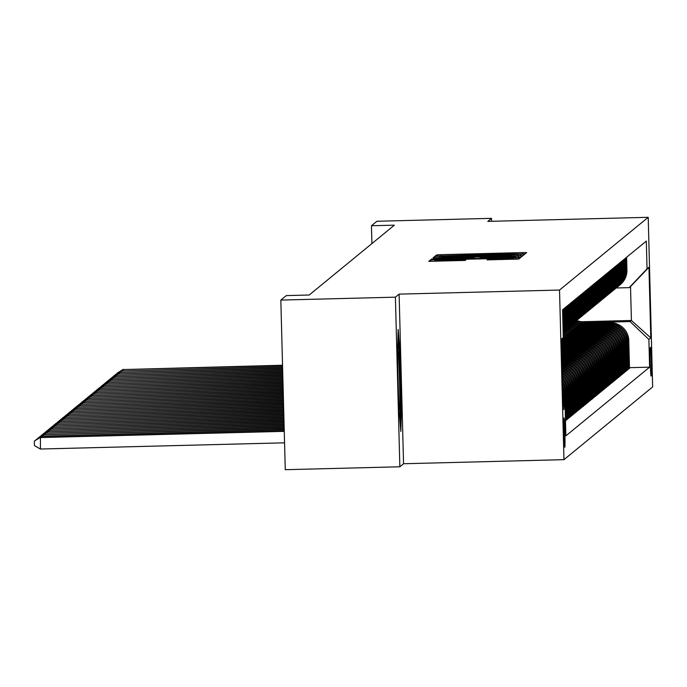 <?xml version="1.0" encoding="UTF-8"?>
<svg xmlns="http://www.w3.org/2000/svg" width="687" height="687" viewBox="0 0 687 687"><rect width="100%" height="100%" fill="white"/><g stroke="black" fill="none" stroke-linecap="round" stroke-linejoin="round"><path stroke-width="1.03" d="M521.922 253.967L525.169 253.812L526.646 252.601L522.283 252.601L441.303 254.662L436.666 254.886L435.189 256.096L505.108 253.812L521.922 253.967M564.8 447.28A14.676 0.464 88.5 0 0 564.869 432.415A14.676 0.464 88.5 0 0 564.044 417.936A14.676 0.464 88.5 0 0 564.027 417.945A14.676 0.464 88.5 0 0 563.958 432.801A14.676 0.464 88.5 0 0 564.783 447.28A14.676 0.464 88.5 0 0 564.8 447.28M487.049 259.866L518.771 259.059L520.403 257.719L435.06 259.78L430.423 260.004L428.791 261.352L465.236 260.425L465.932 259.841L436.297 260.21L448.705 259.583L513.687 258.218L487.753 259.291L487.049 259.866M399.113 294.13L395.411 297.17L280.828 300.082L285.268 469.693L399.851 466.782L403.552 463.742L563.967 459.663L559.527 290.051L399.113 294.13L403.552 463.742M491.574 221.291L491.497 218.346L487.796 221.386L648.21 217.307L559.527 290.051M491.497 218.346L376.914 221.257L371.452 225.74L371.916 243.576M280.828 300.082L286.29 295.599L309.21 295.015L394.364 225.164L371.452 225.74M518.436 255.753L523.073 255.53L524.713 254.181L520.351 254.19L439.371 256.242L434.734 256.474L433.093 257.814L518.436 255.753M522.558 255.95L520.918 257.29L516.281 257.522L430.947 259.583L431.642 259.008L436.279 258.776L473.764 257.719L435.867 258.046L522.558 255.95M650.623 347.373L650.306 347.631A14.221 0.447 88.5 0 0 650.237 362.023A14.221 0.447 88.5 0 0 651.044 376.055L651.362 375.798A14.221 0.447 88.5 0 0 651.431 361.405A14.221 0.447 88.5 0 0 650.632 347.373A14.221 0.447 88.5 0 0 650.623 347.373M563.967 459.663L652.65 386.918L648.21 217.307M581.047 321.748L631.413 320.468L630.52 286.539L629.18 287.638L647.034 268.84L646.312 241.103L562.567 309.803L563.297 337.54L561.399 339.533M647.034 268.84L648.94 267.277L650.787 337.875L648.88 339.438L630.073 321.568L583.993 322.735M629.498 367.682L649.61 367.167L648.88 339.438M649.61 367.167L565.865 435.867L565.143 408.13L563.237 409.692L561.391 339.103L563.297 337.54M395.411 297.17L399.851 466.782M630.073 321.568L631.413 320.468L650.787 337.875M580.111 408.19L581.889 407.417L581.168 379.688A18.351 18.334 -129.4 0 0 562.352 361.817L561.983 361.826M581.872 406.747L582.739 406.721L582.009 378.992A18.351 18.334 -129.4 0 0 563.203 361.122L561.966 361.147M582.739 406.721L583.658 405.974L582.928 378.236A18.351 18.334 -129.4 0 0 564.113 360.366L561.949 360.426M583.641 405.296L584.5 405.278L583.778 377.541A18.351 18.334 -129.4 0 0 564.963 359.67L561.932 359.748M584.5 405.278L585.418 404.523L584.697 376.794A18.351 18.334 -129.4 0 0 565.882 358.923L561.906 359.018M585.401 403.853L586.269 403.827L585.539 376.098A18.351 18.334 -129.4 0 0 566.723 358.228L561.889 358.348M586.269 403.827L587.187 403.08L586.458 375.342A18.351 18.334 -129.4 0 0 567.642 357.472L561.872 357.618M587.17 402.402L588.029 402.384L587.308 374.647A18.351 18.334 -129.4 0 0 568.493 356.776L561.854 356.948M588.029 402.384L588.948 401.629L588.218 373.9A18.351 18.334 -129.4 0 0 569.411 356.029L561.837 356.218M588.931 400.959L589.798 400.933L589.068 373.204A18.351 18.334 -129.4 0 0 570.253 355.334L561.82 355.548M589.798 400.933L590.708 400.186L589.987 372.448A18.351 18.334 -129.4 0 0 571.172 354.578L561.803 354.818M590.691 399.508L591.559 399.49L590.829 371.753A18.351 18.334 -129.4 0 0 572.022 353.882L561.786 354.149M591.559 399.49L592.477 398.735L591.747 371.006A18.351 18.334 -129.4 0 0 572.932 353.135L561.76 353.419M592.46 398.065L593.319 398.039L592.598 370.31A18.351 18.334 -129.4 0 0 573.782 352.44L561.743 352.74M593.319 398.039L594.238 397.292L593.516 369.554A18.351 18.334 -129.4 0 0 574.701 351.684L561.726 352.019M594.221 396.614L595.088 396.597L594.358 368.859A18.351 18.334 -129.4 0 0 575.543 350.988L561.708 351.34M595.088 396.597L596.007 395.841L595.277 368.112A18.351 18.334 -129.4 0 0 576.462 350.241L561.691 350.61M595.981 395.171L596.848 395.145L596.127 367.416A18.351 18.334 -129.4 0 0 577.312 349.546L561.674 349.941M596.848 395.145L597.767 394.398L597.037 366.66A18.351 18.334 -129.4 0 0 578.231 348.79L561.657 349.211M597.75 393.72L598.617 393.703L597.888 365.965A18.351 18.334 -129.4 0 0 579.072 348.094L561.631 348.541M598.617 393.703L599.528 392.947L598.806 365.218A18.351 18.334 -129.4 0 0 579.991 347.347L561.614 347.811M599.511 392.277L600.378 392.251L599.648 364.522A18.351 18.334 -129.4 0 0 580.841 346.652L561.597 347.141M600.378 392.251L601.297 391.504L600.567 363.767A18.351 18.334 -129.4 0 0 581.752 345.896L561.58 346.411M601.28 390.826L602.138 390.809L601.417 363.071A18.351 18.334 -129.4 0 0 582.602 345.2L561.562 345.741M602.138 390.809L603.057 390.053L602.336 362.324A18.351 18.334 -129.4 0 0 583.521 344.453L561.545 345.011M603.04 389.383L603.907 389.357L603.177 361.628A18.351 18.334 -129.4 0 0 584.362 343.758L561.528 344.333M603.907 389.357L604.818 388.61L604.096 360.873A18.351 18.334 -129.4 0 0 585.281 343.002L561.502 343.612M604.8 387.932L605.668 387.915L604.938 360.177A18.351 18.334 -129.4 0 0 586.131 342.306L561.485 342.933M605.668 387.915L606.587 387.159L605.857 359.43A18.351 18.334 -129.4 0 0 587.05 341.559L561.468 342.212M606.569 386.489L607.428 386.463L606.707 358.734A18.351 18.334 -129.4 0 0 587.892 340.864L561.451 341.533M607.428 386.463L608.347 385.716L607.626 357.979A18.351 18.334 -129.4 0 0 588.811 340.108L561.434 340.804M608.33 385.046L609.197 385.021L608.467 357.283A18.351 18.334 -129.4 0 0 589.652 339.412L562.825 340.099M609.197 385.021L610.116 384.265L609.386 356.536A18.351 18.334 -129.4 0 0 590.571 338.665L561.519 339.404M610.099 383.595L610.958 383.569L610.236 355.84A18.351 18.334 -129.4 0 0 591.421 337.97L564.594 338.648M610.958 383.569L611.877 382.822L611.147 355.085A18.351 18.334 -129.4 0 0 592.34 337.214L562.885 337.97M611.859 382.152L612.727 382.127L611.997 354.389A18.351 18.334 -129.4 0 0 593.182 336.518L566.354 337.205M612.727 382.127L613.637 381.371L612.916 353.642A18.351 18.334 -129.4 0 0 594.1 335.771L564.431 336.527M613.62 380.701L614.487 380.675L613.757 352.946A18.351 18.334 -129.4 0 0 594.951 335.076L568.115 335.754M614.487 380.675L615.406 379.928L614.676 352.191A18.351 18.334 -129.4 0 0 595.861 334.32L566.2 335.076M615.389 379.258L616.248 379.233L615.526 351.495A18.351 18.334 -129.4 0 0 596.711 333.633L569.884 334.311M616.248 379.233L617.166 378.477L616.445 350.748A18.351 18.334 -129.4 0 0 597.63 332.877L567.96 333.633M617.149 377.807L618.017 377.79L617.287 350.052A18.351 18.334 -129.4 0 0 598.471 332.182L571.644 332.86M618.017 377.79L618.935 377.034L618.206 349.297A18.351 18.334 -129.4 0 0 599.39 331.426L569.721 332.182M618.918 376.364L619.777 376.339L619.056 348.61A18.351 18.334 -129.4 0 0 600.24 330.739L573.413 331.417M619.777 376.339L620.696 375.583L619.966 347.854A18.351 18.334 -129.4 0 0 601.159 329.983L571.49 330.739M620.679 374.913L621.546 374.896L620.816 347.158A18.351 18.334 -129.4 0 0 602.001 329.288L575.174 329.966M621.546 374.896L622.456 374.14L621.735 346.403A18.351 18.334 -129.4 0 0 602.92 328.532L573.25 329.288M622.439 373.47L623.307 373.445L622.577 345.716A18.351 18.334 -129.4 0 0 603.77 327.845L576.934 328.523M623.307 373.445L624.225 372.689L623.495 344.96A18.351 18.334 -129.4 0 0 604.68 327.089L575.01 327.845M624.208 372.019L625.067 372.002L624.346 344.264A18.351 18.334 -129.4 0 0 605.53 326.394L578.703 327.072M625.067 372.002L625.986 371.246L625.264 343.509A18.351 18.334 -129.4 0 0 606.449 325.638L576.779 326.394M625.969 370.576L626.836 370.551L626.106 342.822A18.351 18.334 -129.4 0 0 607.291 324.951L580.463 325.629M626.836 370.551L627.746 369.795L627.025 342.066A18.351 18.334 -129.4 0 0 608.21 324.195L578.54 324.951M627.729 369.125L628.596 369.108L627.875 341.37A18.351 18.334 -129.4 0 0 609.06 323.5L582.232 324.187M628.596 369.108L629.515 368.352L628.785 340.615A18.351 18.334 -129.4 0 0 609.979 322.744L580.309 323.5M616.222 287.973L629.18 287.638M578.351 409.641L580.129 408.868L579.399 381.13A18.351 18.334 -129.4 0 0 562.018 363.277M576.582 411.084L578.368 410.311L577.638 382.582A18.351 18.334 -129.4 0 0 562.06 364.909M574.821 412.535L576.599 411.762L575.878 384.024A18.351 18.334 -129.4 0 0 562.112 366.729M573.052 413.978L574.839 413.205L574.109 385.467A18.351 18.334 -129.4 0 0 562.164 368.747M571.292 415.429L573.078 414.656L572.348 386.918A18.351 18.334 -129.4 0 0 562.224 370.989M569.532 416.872L571.309 416.099L570.588 388.361A18.351 18.334 -129.4 0 0 562.292 373.488M567.763 418.323L569.549 417.541L568.819 389.812A18.351 18.334 -129.4 0 0 562.361 376.313M566.002 419.766L567.78 418.993L567.058 391.255A18.351 18.334 -129.4 0 0 562.447 379.567M565.478 420.882L566.019 420.435L565.289 392.706A18.351 18.334 -129.4 0 0 562.55 383.526M618.901 285.766A18.351 18.334 -129.4 0 0 619.322 285.431L620.241 284.676A18.351 18.334 -129.4 0 0 626.939 270.025L626.604 257.273M619.322 285.431A18.351 18.334 -129.4 0 0 626.02 270.772L625.685 258.02M617.132 287.218A18.351 18.334 -129.4 0 0 617.561 286.874L618.48 286.118A18.351 18.334 -129.4 0 0 625.179 271.468L624.844 258.716M617.561 286.874A18.351 18.334 -129.4 0 0 624.26 272.224L623.925 259.471M615.372 288.66A18.351 18.334 -129.4 0 0 615.801 288.325L616.72 287.57A18.351 18.334 -129.4 0 0 623.41 272.919L623.075 260.167M615.801 288.325A18.351 18.334 -129.4 0 0 622.491 273.666L622.164 260.914M613.603 290.112A18.351 18.334 -129.4 0 0 614.032 289.768L614.951 289.012A18.351 18.334 -129.4 0 0 621.649 274.362L621.314 261.61M614.032 289.768A18.351 18.334 -129.4 0 0 620.73 275.118L620.395 262.365M611.842 291.554A18.351 18.334 -129.4 0 0 612.272 291.219L613.19 290.464A18.351 18.334 -129.4 0 0 619.88 275.813L619.554 263.061M612.272 291.219A18.351 18.334 -129.4 0 0 618.97 276.56L618.635 263.808M610.082 293.005A18.351 18.334 -129.4 0 0 610.511 292.662L611.421 291.906A18.351 18.334 -129.4 0 0 618.12 277.256L617.785 264.504M610.511 292.662A18.351 18.334 -129.4 0 0 617.201 278.012L616.866 265.259M608.313 294.448A18.351 18.334 -129.4 0 0 608.742 294.113L609.661 293.358A18.351 18.334 -129.4 0 0 616.359 278.707L616.024 265.955M608.742 294.113A18.351 18.334 -129.4 0 0 615.44 279.454L615.105 266.702M606.552 295.899A18.351 18.334 -129.4 0 0 606.982 295.556L607.901 294.8A18.351 18.334 -129.4 0 0 614.59 280.15L614.255 267.398M606.982 295.556A18.351 18.334 -129.4 0 0 613.68 280.906L613.345 268.153M604.783 297.342A18.351 18.334 -129.4 0 0 605.213 296.999L606.132 296.252A18.351 18.334 -129.4 0 0 612.83 281.601L612.495 268.849M605.213 296.999A18.351 18.334 -129.4 0 0 611.911 282.348L611.576 269.596M603.023 298.793A18.351 18.334 -129.4 0 0 603.452 298.45L604.371 297.694A18.351 18.334 -129.4 0 0 611.069 283.044L610.734 270.292M603.452 298.45A18.351 18.334 -129.4 0 0 610.15 283.8L609.816 271.047M601.262 300.236A18.351 18.334 -129.4 0 0 601.692 299.893L602.602 299.146A18.351 18.334 -129.4 0 0 609.3 284.495L608.965 271.743M601.692 299.893A18.351 18.334 -129.4 0 0 608.381 285.242L608.047 272.49M599.493 301.687A18.351 18.334 -129.4 0 0 599.923 301.344L600.842 300.588A18.351 18.334 -129.4 0 0 607.54 285.938L607.205 273.186M599.923 301.344A18.351 18.334 -129.4 0 0 606.621 286.694L606.286 273.941M597.733 303.13A18.351 18.334 -129.4 0 0 598.162 302.787L599.081 302.04A18.351 18.334 -129.4 0 0 605.771 287.389L605.445 274.637M598.162 302.787A18.351 18.334 -129.4 0 0 604.861 288.136L604.526 275.384M595.972 304.581A18.351 18.334 -129.4 0 0 596.393 304.238L597.312 303.482A18.351 18.334 -129.4 0 0 604.01 288.832L603.675 276.08M596.393 304.238A18.351 18.334 -129.4 0 0 603.092 289.588L602.757 276.835M594.203 306.024A18.351 18.334 -129.4 0 0 594.633 305.681L595.552 304.934A18.351 18.334 -129.4 0 0 602.25 290.283L601.915 277.522M594.633 305.681A18.351 18.334 -129.4 0 0 601.331 291.03L600.996 278.278M592.443 307.475A18.351 18.334 -129.4 0 0 592.872 307.132L593.783 306.376A18.351 18.334 -129.4 0 0 600.481 291.726L600.146 278.974M592.872 307.132A18.351 18.334 -129.4 0 0 599.562 292.482L599.236 279.729M590.674 308.918A18.351 18.334 -129.4 0 0 591.103 308.575L592.022 307.828A18.351 18.334 -129.4 0 0 598.721 293.177L598.386 280.416M591.103 308.575A18.351 18.334 -129.4 0 0 597.802 293.924L597.467 281.172M588.914 310.369A18.351 18.334 -129.4 0 0 589.343 310.026L590.262 309.27A18.351 18.334 -129.4 0 0 596.951 294.62L596.625 281.868M589.343 310.026A18.351 18.334 -129.4 0 0 596.041 295.376L595.706 282.623M587.153 311.812A18.351 18.334 -129.4 0 0 587.583 311.469L588.493 310.722A18.351 18.334 -129.4 0 0 595.191 296.071L594.856 283.31M587.583 311.469A18.351 18.334 -129.4 0 0 594.272 296.818L593.937 284.066M585.384 313.255A18.351 18.334 -129.4 0 0 585.813 312.92L586.732 312.164A18.351 18.334 -129.4 0 0 593.431 297.514L593.096 284.762M585.813 312.92A18.351 18.334 -129.4 0 0 592.512 298.27L592.177 285.517M583.624 314.706A18.351 18.334 -129.4 0 0 584.053 314.363L584.972 313.615A18.351 18.334 -129.4 0 0 591.662 298.965L591.327 286.204M584.053 314.363A18.351 18.334 -129.4 0 0 590.751 299.712L590.416 286.96M581.855 316.149A18.351 18.334 -129.4 0 0 582.284 315.814L583.203 315.058A18.351 18.334 -129.4 0 0 589.901 300.408L589.566 287.655M582.284 315.814A18.351 18.334 -129.4 0 0 588.982 301.164L588.647 288.403M580.094 317.6A18.351 18.334 -129.4 0 0 580.524 317.257L581.442 316.509A18.351 18.334 -129.4 0 0 588.141 301.851L587.806 289.098M580.524 317.257A18.351 18.334 -129.4 0 0 587.222 302.606L586.887 289.854M578.334 319.043A18.351 18.334 -129.4 0 0 578.763 318.708L579.673 317.952A18.351 18.334 -129.4 0 0 586.372 303.302L586.037 290.549M578.763 318.708A18.351 18.334 -129.4 0 0 585.453 304.058L585.118 291.297M576.565 320.494A18.351 18.334 -129.4 0 0 576.994 320.151L577.913 319.403A18.351 18.334 -129.4 0 0 584.611 304.745L584.276 291.992M576.994 320.151A18.351 18.334 -129.4 0 0 583.692 305.5L583.357 292.748M574.804 321.937A18.351 18.334 -129.4 0 0 575.234 321.602L576.153 320.846A18.351 18.334 -129.4 0 0 582.842 306.196L582.516 293.443M575.234 321.602A18.351 18.334 -129.4 0 0 581.932 306.952L581.597 294.191M573.044 323.388A18.351 18.334 -129.4 0 0 573.465 323.045L574.384 322.297A18.351 18.334 -129.4 0 0 581.082 307.639L580.747 294.886M573.465 323.045A18.351 18.334 -129.4 0 0 580.163 308.394L579.828 295.642M571.275 324.831A18.351 18.334 -129.4 0 0 571.704 324.496L572.623 323.74A18.351 18.334 -129.4 0 0 579.321 309.09L578.986 296.337M571.704 324.496A18.351 18.334 -129.4 0 0 578.402 309.846L578.068 297.085M569.514 326.282A18.351 18.334 -129.4 0 0 569.944 325.939L570.854 325.191A18.351 18.334 -129.4 0 0 577.552 310.533L577.217 297.78M580.979 408.172L580.249 380.435A18.351 18.334 -129.4 0 0 562 362.564M569.944 325.939A18.351 18.334 -129.4 0 0 576.633 311.288L576.307 298.536M567.745 327.725A18.351 18.334 -129.4 0 0 568.175 327.39L569.094 326.634A18.351 18.334 -129.4 0 0 575.792 311.984L575.457 299.231M579.21 409.615L578.488 381.886A18.351 18.334 -129.4 0 0 562.043 364.11M568.175 327.39A18.351 18.334 -129.4 0 0 574.873 312.731L574.538 299.979M565.985 329.176A18.351 18.334 -129.4 0 0 566.414 328.833L567.333 328.085A18.351 18.334 -129.4 0 0 574.023 313.427L573.697 300.674M577.449 411.066L576.719 383.329A18.351 18.334 -129.4 0 0 562.086 365.836M566.414 328.833A18.351 18.334 -129.4 0 0 573.113 314.182L572.778 301.43M564.225 330.619A18.351 18.334 -129.4 0 0 564.654 330.284L565.564 329.528A18.351 18.334 -129.4 0 0 572.262 314.878L571.928 302.125M575.68 412.509L574.959 384.78A18.351 18.334 -129.4 0 0 562.138 367.751M564.654 330.284A18.351 18.334 -129.4 0 0 571.344 315.625L571.009 302.873M569.248 304.324L569.583 317.076A18.351 18.334 -129.4 0 1 563.134 331.52L563.804 330.971A18.351 18.334 -129.4 0 0 570.502 316.321L570.167 303.568M573.92 413.96L573.198 386.223A18.351 18.334 -129.4 0 0 562.198 369.881M563.134 331.452A18.351 18.334 -129.4 0 0 568.733 317.772L568.398 305.019M572.159 415.403L571.429 387.674A18.351 18.334 -129.4 0 0 562.258 372.251M563.125 331.254A18.351 18.334 -129.4 0 0 567.823 318.519L567.488 305.767M563.117 330.945A18.351 18.334 -129.4 0 0 566.973 319.215L566.638 306.462M570.39 416.854L569.669 389.117A18.351 18.334 -129.4 0 0 562.327 374.913M563.108 330.43A18.351 18.334 -129.4 0 0 566.054 319.97L565.719 307.218M563.091 329.717A18.351 18.334 -129.4 0 0 565.212 320.666L564.877 307.913M568.63 418.297L567.9 390.568A18.351 18.334 -129.4 0 0 562.404 377.936M563.057 328.523A18.351 18.334 -129.4 0 0 564.293 321.413L563.958 308.661M563.005 326.6A18.351 18.334 -129.4 0 0 563.443 322.109L563.108 309.356M566.869 419.748L566.14 392.011A18.351 18.334 -129.4 0 0 562.498 381.508M564.748 407.76L564.379 393.462A18.351 18.334 -129.4 0 0 562.619 386.085M563.864 406.919L563.529 394.149A18.351 18.334 -129.4 0 0 562.696 389.151M563.142 406.24L565.143 408.13M630.52 286.539L648.94 267.277M398.803 407.099L400.839 431.522L401.526 404.866L400.195 353.788L398.159 329.365L397.472 356.021L398.803 407.099M399.181 353.814L400.195 353.788M400.53 404.892L401.526 404.866M518.256 254.473L440.676 256.612L503.219 255.366L518.256 254.473L518.29 255.762L518.264 254.473M503.202 257.075L515.611 256.457L503.94 256.474L480.058 257.556L503.202 257.075L503.219 257.857M585.522 323.371A35.089 35.063 -129.4 0 0 576.299 320.726M583.555 323.422A35.089 35.063 -129.4 0 0 575.594 321.301M584.792 323.388A35.089 35.063 -129.4 0 0 576.032 320.949M575.861 321.087A35.089 35.063 50.6 0 1 584.319 323.397M282.529 365.226L123.007 369.563L282.537 365.51M117.254 373.393L123.359 369.271M117.245 373.067L123.007 369.563L123.042 370.679M583.761 324.814A35.089 35.063 -129.4 0 0 574.53 322.169M581.795 324.865A35.089 35.063 -129.4 0 0 573.825 322.753M583.023 324.839A35.089 35.063 -129.4 0 0 574.263 322.392M574.1 322.529A35.089 35.063 50.6 0 1 582.559 324.848M282.572 366.626L121.247 371.006L282.58 366.91M115.493 374.836L121.599 370.722M115.485 374.509L121.247 371.006L121.273 372.131M581.992 326.265A35.089 35.063 -129.4 0 0 572.769 323.62M580.026 326.316A35.089 35.063 -129.4 0 0 572.065 324.195M581.262 326.282A35.089 35.063 -129.4 0 0 572.503 323.843M572.331 323.981A35.089 35.063 50.6 0 1 580.79 326.291M282.606 368.026L119.478 372.457L282.615 368.309M113.724 376.287L119.83 372.165M113.716 375.961L119.478 372.457L119.512 373.573M580.232 327.708A35.089 35.063 -129.4 0 0 571.009 325.063M578.265 327.759A35.089 35.063 -129.4 0 0 570.304 325.647M579.502 327.725A35.089 35.063 -129.4 0 0 570.742 325.286M570.571 325.423A35.089 35.063 50.6 0 1 579.029 327.742M282.64 369.434L117.717 373.9L282.649 369.709M111.964 377.73L118.07 373.616M111.955 377.403L117.717 373.9L117.743 375.025M578.471 329.159A35.089 35.063 -129.4 0 0 569.24 326.514M576.505 329.21A35.089 35.063 -129.4 0 0 568.535 327.089M577.733 329.176A35.089 35.063 -129.4 0 0 568.973 326.729M568.802 326.875A35.089 35.063 50.6 0 1 577.26 329.185M282.683 370.834L115.957 375.351L282.683 371.109M110.203 379.181L116.309 375.059M110.195 378.855L115.957 375.351L115.983 376.467M398.795 406.558A29.816 0.936 88.5 0 0 399.284 410.225A29.816 0.936 88.5 0 0 399.362 410.259A29.816 0.936 88.5 0 0 399.499 379.713A29.816 0.936 88.5 0 0 397.799 350.671A29.816 0.936 88.5 0 0 397.773 350.705A29.816 0.936 88.5 0 0 397.567 352.191M397.919 338.605L399.25 354.638L400.547 404.128L400.074 422.368M576.702 330.602A35.089 35.063 -129.4 0 0 567.479 327.957M574.736 330.653A35.089 35.063 -129.4 0 0 566.775 328.541M575.972 330.619A35.089 35.063 -129.4 0 0 567.213 328.18M567.041 328.317A35.089 35.063 50.6 0 1 575.5 330.636M282.718 372.234L114.188 376.794L282.726 372.517M108.434 380.624L114.54 376.51M108.426 380.297L114.188 376.794L114.222 377.919M574.942 332.053A35.089 35.063 -129.4 0 0 565.71 329.408M572.975 332.104A35.089 35.063 -129.4 0 0 565.006 329.983M574.212 332.07A35.089 35.063 -129.4 0 0 565.444 329.623M565.281 329.769A35.089 35.063 50.6 0 1 573.739 332.079M282.752 373.634L112.428 378.245L282.761 373.917M106.674 382.075L112.78 377.953M106.665 381.749L112.428 378.245L112.453 379.361M573.173 333.496A35.089 35.063 -129.4 0 0 563.95 330.851M571.206 333.547A35.089 35.063 -129.4 0 0 563.246 331.435M572.443 333.513A35.089 35.063 -129.4 0 0 563.683 331.074M563.512 331.211A35.089 35.063 50.6 0 1 571.97 333.53M282.786 375.033L110.659 379.688L282.795 375.317M104.905 383.518L111.019 379.404M104.896 383.191L110.659 379.688L110.693 380.813M571.412 334.947A35.089 35.063 -129.4 0 0 563.16 332.456M569.446 334.998A35.089 35.063 -129.4 0 0 563.177 333.161M570.682 334.964A35.089 35.063 -129.4 0 0 563.168 332.723M563.168 332.894A35.089 35.063 50.6 0 1 570.21 334.973M282.829 376.433L108.898 381.139L282.829 376.716M103.144 384.969L109.25 380.847M103.136 384.643L108.898 381.139L108.924 382.255M569.652 336.39A35.089 35.063 -129.4 0 0 563.211 334.26M567.685 336.441A35.089 35.063 -129.4 0 0 563.228 335.016M568.913 336.407A35.089 35.063 -129.4 0 0 563.211 334.543M563.22 334.724A35.089 35.063 50.6 0 1 568.441 336.424M282.864 377.841L107.138 382.582L282.872 378.116M101.384 386.412L107.49 382.298M101.375 386.085L107.138 382.582L107.163 383.707M567.883 337.841A35.089 35.063 -129.4 0 0 563.254 336.166M565.916 337.892A35.089 35.063 -129.4 0 0 563.28 336.965M567.153 337.858A35.089 35.063 -129.4 0 0 563.263 336.467M563.271 336.656A35.089 35.063 50.6 0 1 566.681 337.867M282.898 379.241L105.369 384.033L282.907 379.516M99.615 387.863L105.721 383.741M99.606 387.537L105.369 384.033L105.403 385.149M566.122 339.284A35.089 35.063 -129.4 0 0 562.833 338.021M564.156 339.335A35.089 35.063 -129.4 0 0 562.241 338.639M565.392 339.301A35.089 35.063 -129.4 0 0 562.61 338.262M562.464 338.408A35.089 35.063 50.6 0 1 564.92 339.318M282.932 380.641L103.608 385.476L282.941 380.916M97.855 389.306L103.96 385.192M97.846 388.979L103.608 385.476L103.634 386.601M564.362 340.735A35.089 35.063 -129.4 0 0 561.399 339.584M562.387 340.786A35.089 35.063 -129.4 0 0 561.425 340.417M563.623 340.752A35.089 35.063 -129.4 0 0 561.408 339.893M561.416 340.099A35.089 35.063 50.6 0 1 563.151 340.761M282.975 382.041L101.848 386.927L282.984 382.324M96.094 390.757L102.2 386.635M96.086 390.431L101.848 386.927L101.874 388.043M562.593 342.178A35.089 35.063 -129.4 0 0 561.459 341.697M283.01 383.44L100.079 388.37L283.018 383.724M94.325 392.2L100.431 388.086M94.317 391.873L100.079 388.37L100.113 389.495M283.044 384.84L98.318 389.821L283.053 385.124M92.565 393.651L98.67 389.529M92.556 393.325L98.318 389.821L98.344 390.937M283.087 386.24L96.549 391.264L283.087 386.523M90.796 395.094L96.901 390.972M90.787 394.767L96.549 391.264L96.584 392.389M283.121 387.648L94.789 392.715L283.13 387.923M89.035 396.545L95.141 392.423M89.027 396.219L94.789 392.715L94.815 393.831M283.156 389.048L93.028 394.158L283.164 389.323M87.275 397.988L93.38 393.866M87.266 397.661L93.028 394.158L93.054 395.283M283.19 390.448L91.259 395.609L283.199 390.731M85.506 399.439L91.611 395.317M85.497 399.113L91.259 395.609L91.294 396.725M283.233 391.848L89.499 397.052L283.233 392.131M83.745 400.882L89.851 396.76M83.737 400.555L89.499 397.052L89.525 398.177M283.267 393.247L87.73 398.503L283.276 393.531M81.976 402.333L88.091 398.211M81.968 401.998L87.73 398.503L87.764 399.619M283.302 394.647L85.969 399.946L283.31 394.931M80.216 403.776L86.322 399.654M80.207 403.449L85.969 399.946L85.995 401.071M283.336 396.055L84.209 401.397L283.345 396.33M78.455 405.227L84.561 401.105M78.447 404.892L84.209 401.397L84.235 402.513M283.379 397.455L82.44 402.84L283.387 397.73M76.686 406.67L82.792 402.548M76.678 406.343L82.44 402.84L82.474 403.965M283.413 398.855L80.68 404.291L283.422 399.13M74.926 408.121L81.032 403.999M74.917 407.786L80.68 404.291L80.705 405.407M283.448 400.255L78.919 405.734L283.456 400.538M73.157 409.564L79.271 405.442M73.148 409.237L78.919 405.734L78.945 406.859M283.491 401.655L77.15 407.185L283.491 401.938M71.396 411.015L77.502 406.893M71.388 410.68L77.15 407.185L77.184 408.301M283.525 403.054L75.39 408.628L283.533 403.338M69.636 412.458L75.742 408.336M69.627 412.131L75.39 408.628L75.415 409.753M283.559 404.454L73.621 410.07L283.568 404.737M67.867 413.9L73.973 409.787M67.858 413.574L73.621 410.07L73.655 411.195M283.594 405.862L71.86 411.522L283.602 406.137M66.107 415.352L72.212 411.23M66.098 415.025L71.86 411.522L71.886 412.638M283.637 407.262L70.1 412.964L283.637 407.537M64.346 416.794L70.452 412.681M64.338 416.468L70.1 412.964L70.126 414.089M283.671 408.662L68.331 414.416L283.679 408.945M62.577 418.246L68.683 414.124M62.569 417.919L68.331 414.416L68.365 415.532M283.705 410.062L66.57 415.858L283.714 410.345M60.817 419.688L66.922 415.575M60.808 419.362L66.57 415.858L66.596 416.983M283.74 411.461L64.801 417.31L283.748 411.745M59.048 421.14L65.162 417.018M59.039 420.813L64.801 417.31L64.836 418.426M283.783 412.861L63.041 418.752L283.791 413.145M57.287 422.582L63.393 418.469M57.279 422.256L63.041 418.752L63.067 419.877M283.817 414.27L61.28 420.204L283.825 414.544M55.527 424.034L61.632 419.912M55.518 423.707L61.28 420.204L61.306 421.32M283.851 415.669L59.511 421.646L283.86 415.944M53.758 425.476L59.863 421.363M53.749 425.15L59.511 421.646L59.546 422.771M283.894 417.069L57.751 423.098L283.894 417.344M51.997 426.928L58.103 422.806M51.989 426.601L57.751 423.098L57.777 424.214M283.929 418.469L55.982 424.54L283.937 418.752M50.228 428.37L56.343 424.257M50.22 428.044L55.982 424.54L56.016 425.665M283.963 419.869L54.221 425.992L283.971 420.152M48.468 429.822L54.574 425.7M48.459 429.495L54.221 425.992L54.256 427.108M283.997 421.268L52.461 427.434L284.006 421.552M46.707 431.264L52.813 427.151M46.699 430.938L52.461 427.434L52.487 428.559M284.04 422.668L50.692 428.886L284.04 422.952M44.938 432.716L51.044 428.594M44.93 432.389L50.692 428.886L50.726 430.002M284.075 424.077L48.932 430.328L284.083 424.351M43.178 434.158L49.284 430.045M43.169 433.832L48.932 430.328L48.957 431.453M284.109 425.476L47.171 431.78L284.117 425.751M41.418 435.61L47.523 431.488M41.409 435.283L47.171 431.78L47.197 432.896M284.143 426.876L45.402 433.222L284.152 427.159M39.648 437.052L45.754 432.939M39.64 436.726L45.402 433.222L45.436 434.347M284.186 428.276L43.642 434.673L284.195 428.559M37.888 438.504L43.994 434.382M37.879 438.177L43.642 434.673L43.667 435.79M284.22 429.676L41.873 436.116L284.229 429.959M36.119 439.946L42.225 435.833M36.11 439.62L41.873 436.116L41.907 437.241M284.255 431.075L40.464 437.276L40.413 449.023L284.564 442.823M40.413 449.023L34.47 445.648L34.35 441.071L40.112 437.567L284.263 431.359M34.35 441.071L40.464 437.276M563.203 361.122L564.113 360.366M564.963 359.67L565.882 358.923M566.723 358.228L567.642 357.472M568.493 356.776L569.411 356.029M570.253 355.334L571.172 354.578M572.022 353.882L572.932 353.135M573.782 352.44L574.701 351.684M575.543 350.988L576.462 350.241M577.312 349.546L578.231 348.79M579.072 348.094L579.991 347.347M580.841 346.652L581.752 345.896M582.602 345.2L583.521 344.453M584.362 343.758L585.281 343.002M586.131 342.306L587.05 341.559M587.892 340.864L588.811 340.108M589.652 339.412L590.571 338.665M591.421 337.97L592.34 337.214M593.182 336.518L594.1 335.771M594.951 335.076L595.861 334.32M596.711 333.633L597.63 332.877M598.471 332.182L599.39 331.426M600.24 330.739L601.159 329.983M602.001 329.288L602.92 328.532M603.77 327.845L604.68 327.089M605.53 326.394L606.449 325.638M607.291 324.951L608.21 324.195M609.06 323.5L609.979 322.744M626.02 270.772L626.939 270.025M627.875 341.37L628.785 340.615M626.106 342.822L627.025 342.066M624.26 272.224L625.179 271.468M624.346 344.264L625.264 343.509M622.491 273.666L623.41 272.919M622.577 345.716L623.495 344.96M620.73 275.118L621.649 274.362M620.816 347.158L621.735 346.403M618.97 276.56L619.88 275.813M619.056 348.61L619.966 347.854M617.201 278.012L618.12 277.256M617.287 350.052L618.206 349.297M615.44 279.454L616.359 278.707M615.526 351.495L616.445 350.748M613.68 280.906L614.59 280.15M613.757 352.946L614.676 352.191M611.911 282.348L612.83 281.601M611.997 354.389L612.916 353.642M610.15 283.8L611.069 283.044M610.236 355.84L611.147 355.085M608.381 285.242L609.3 284.495M608.467 357.283L609.386 356.536M606.621 286.694L607.54 285.938M606.707 358.734L607.626 357.979M604.861 288.136L605.771 287.389M604.938 360.177L605.857 359.43M603.092 289.588L604.01 288.832M603.177 361.628L604.096 360.873M601.331 291.03L602.25 290.283M601.417 363.071L602.336 362.324M599.562 292.482L600.481 291.726M599.648 364.522L600.567 363.767M597.802 293.924L598.721 293.177M597.888 365.965L598.806 365.218M596.041 295.376L596.951 294.62M596.127 367.416L597.037 366.66M594.272 296.818L595.191 296.071M594.358 368.859L595.277 368.112M592.512 298.27L593.431 297.514M592.598 370.31L593.516 369.554M590.751 299.712L591.662 298.965M590.829 371.753L591.747 371.006M588.982 301.164L589.901 300.408M589.068 373.204L589.987 372.448M587.222 302.606L588.141 301.851M587.308 374.647L588.218 373.9M585.453 304.058L586.372 303.302M585.539 376.098L586.458 375.342M583.692 305.5L584.611 304.745M583.778 377.541L584.697 376.794M581.932 306.952L582.842 306.196M582.009 378.992L582.928 378.236M580.163 308.394L581.082 307.639M580.249 380.435L581.168 379.688M578.402 309.846L579.321 309.09M578.488 381.886L579.399 381.13M576.633 311.288L577.552 310.533M576.719 383.329L577.638 382.582M574.873 312.731L575.792 311.984M574.959 384.78L575.878 384.024M573.113 314.182L574.023 313.427M573.198 386.223L574.109 385.467M571.344 315.625L572.262 314.878M571.429 387.674L572.348 386.918M569.583 317.076L570.502 316.321M569.669 389.117L570.588 388.361M567.823 318.519L568.733 317.772M567.9 390.568L568.819 389.812M566.054 319.97L566.973 319.215M566.14 392.011L567.058 391.255M564.293 321.413L565.212 320.666M564.379 393.462L565.289 392.706M562.902 322.555L563.443 322.109M562.842 394.716L563.529 394.149M436.7 256.122L436.666 254.886M441.337 255.959L441.303 254.662M522.318 253.958L522.283 252.601M434.768 257.857L434.734 256.474M439.414 257.762L439.371 256.242M520.385 255.693L520.351 254.19M454.648 257.376L454.631 256.603M503.236 256.139L503.219 255.366M518.084 255.762L518.058 254.637M431.659 259.626L431.642 259.008M436.305 259.557L436.279 258.776M469.144 258.724L469.127 257.943M473.781 258.604L473.764 257.719M474.262 258.587L474.228 257.333L474.262 258.587M518.238 257.462L518.196 255.95M484.438 258.329L484.421 257.556M487.77 259.909L487.753 259.291M492.407 259.841L492.39 259.068M501.295 259.617L501.27 258.836M447.984 260.974L447.958 260.193M461.595 260.622L461.57 259.849M430.466 261.395L430.423 260.004M435.103 261.3L435.06 259.78M516.083 259.231L516.04 257.719M515.645 257.539L515.611 256.457M513.713 259.3L513.687 258.218M436.322 261.266L436.297 260.21"/></g></svg>
